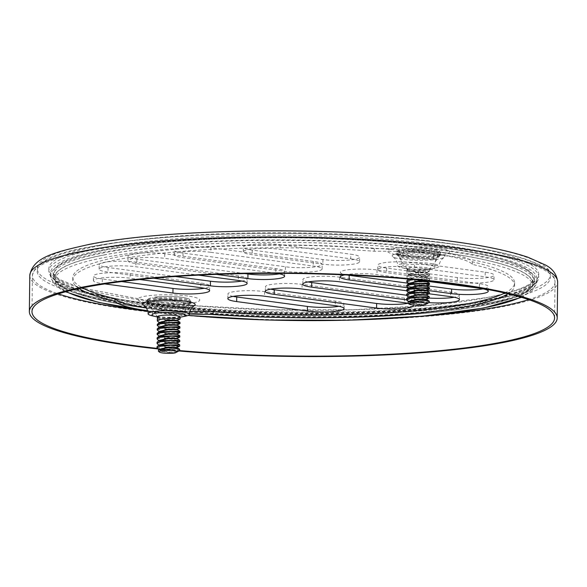 <?xml version="1.0" encoding="UTF-8"?>
<svg xmlns="http://www.w3.org/2000/svg" width="587" height="587" viewBox="0 0 587 587"><rect width="100%" height="100%" fill="white"/><g stroke="black" fill="none" stroke-linecap="round" stroke-linejoin="round"><path stroke-width="0.44" stroke-dasharray="2.94 2.2" d="M157.8 348.92A263.952 41.699 -179.3 0 0 178.734 350.953M157.133 348.362A261.325 41.281 -179.3 0 0 179.174 350.527M189.872 311.44A87.5 13.824 0.7 0 1 146.493 307.933M504.754 293.016A220.932 34.897 -179.3 0 0 514.616 282.89A220.932 34.897 -179.3 0 0 472.374 261.795A87.5 13.824 0.7 0 0 374.286 248.653A220.932 34.897 -179.3 0 0 72.788 277.49A220.932 34.897 -179.3 0 0 82.4 287.857M189.498 314.016A87.5 13.824 0.7 0 1 147.704 310.699M79.12 288.547A220.932 34.897 0.7 0 1 72.759 280.087A220.932 34.897 0.7 0 1 374.257 251.243A87.5 13.824 0.7 0 1 472.344 264.385A220.932 34.897 0.7 0 1 514.586 285.48A220.932 34.897 0.7 0 1 508.019 293.786M374.286 248.653L374.257 251.243M472.374 261.795L472.344 264.385M439.898 252.036A239.158 37.781 0.7 0 1 532.842 283.117A239.158 37.781 0.7 0 1 398.918 315.373A239.158 37.781 0.7 0 1 147.513 308.351A239.158 37.781 0.7 0 1 54.562 277.269A239.158 37.781 0.7 0 1 188.486 245.006A239.158 37.781 0.7 0 1 439.898 252.036M406.703 290.778L428.95 293.764M428.605 302.613A22.783 3.603 0.7 0 1 422.721 302.026L406.593 299.862M408.273 303.362A22.783 3.603 0.7 0 1 412.859 304.969M344.738 274.885A22.783 3.603 0.7 0 1 376.993 274.562L427.211 281.29M426.932 290.785L426.991 290.301L408.501 287.879M414.481 267.342L485.156 276.807A22.783 3.603 0.7 0 1 494.012 279.772A22.783 3.603 0.7 0 1 481.252 282.846A22.783 3.603 0.7 0 1 457.302 282.171L386.62 272.706A22.783 3.603 0.7 0 1 377.764 269.741A22.783 3.603 0.7 0 1 390.524 266.674A22.783 3.603 0.7 0 1 414.481 267.342L414.532 262.734L485.214 272.199A22.783 3.603 0.7 0 1 494.071 275.164A22.783 3.603 0.7 0 1 481.311 278.238A22.783 3.603 0.7 0 1 457.361 277.563L386.679 268.098A22.783 3.603 0.7 0 1 377.823 265.133A22.783 3.603 0.7 0 1 390.582 262.066A22.783 3.603 0.7 0 1 414.532 262.734M216.346 274.378L136.822 263.724A22.783 3.603 0.7 0 1 127.966 260.767A22.783 3.603 0.7 0 1 140.726 257.693A22.783 3.603 0.7 0 1 164.683 258.361L275.751 273.241A22.783 3.603 0.7 0 1 276.55 273.351M153.508 278.201L107.993 272.104A22.783 3.603 0.7 0 1 99.137 269.147A22.783 3.603 0.7 0 1 111.897 266.072A22.783 3.603 0.7 0 1 135.854 266.74L198.582 275.142M104.772 283.917L102.248 283.58A22.783 3.603 0.7 0 1 93.392 280.615A22.783 3.603 0.7 0 1 106.152 277.541A22.783 3.603 0.7 0 1 130.101 278.209L139.794 279.507M210.821 252.3L313.238 266.021A22.783 3.603 0.7 0 1 322.094 268.978A22.783 3.603 0.7 0 1 309.334 272.052A22.783 3.603 0.7 0 1 285.377 271.385L182.961 257.664A22.783 3.603 0.7 0 1 174.112 254.707A22.783 3.603 0.7 0 1 186.871 251.632A22.783 3.603 0.7 0 1 210.821 252.3L210.88 247.692L313.289 261.413A22.783 3.603 0.7 0 1 322.146 264.37A22.783 3.603 0.7 0 1 309.386 267.445A22.783 3.603 0.7 0 1 285.436 266.777L183.019 253.056A22.783 3.603 0.7 0 1 174.163 250.099A22.783 3.603 0.7 0 1 186.923 247.024A22.783 3.603 0.7 0 1 210.88 247.692M350.718 258.801A22.783 3.603 0.7 0 1 359.574 261.758A22.783 3.603 0.7 0 1 346.814 264.832A22.783 3.603 0.7 0 1 322.865 264.165L252.183 254.699A22.783 3.603 0.7 0 1 243.326 251.735A22.783 3.603 0.7 0 1 256.086 248.661A22.783 3.603 0.7 0 1 280.043 249.328L350.718 258.801L350.777 254.193A22.783 3.603 0.7 0 1 359.633 257.15A22.783 3.603 0.7 0 1 346.873 260.224A22.783 3.603 0.7 0 1 322.923 259.557L252.241 250.091A22.783 3.603 0.7 0 1 243.385 247.127A22.783 3.603 0.7 0 1 256.145 244.053A22.783 3.603 0.7 0 1 280.094 244.72L350.777 254.193M434.556 253.063A26.261 4.146 -179.3 0 0 403.849 252.535A26.261 4.146 -179.3 0 0 393.202 256.967A26.261 4.146 -179.3 0 0 402.447 259.249A26.261 4.146 -179.3 0 0 443.772 257.583A26.261 4.146 -179.3 0 0 434.556 253.063M189.095 305.225L151.219 301.241L79.252 287.439L59.661 279.485L54.246 275.244L53.153 272.933L53.124 275.523A240.619 38.008 -179.3 0 1 103.319 252.96A240.619 38.008 0.7 0 1 371.652 243.429A240.619 38.008 0.7 0 1 534.324 281.4L534.353 278.81A240.619 38.008 0.7 0 1 484.158 301.38A240.619 38.008 -179.3 0 1 215.833 310.905A240.619 38.008 -179.3 0 1 53.153 272.933A240.619 38.008 -179.3 0 1 103.349 250.363A240.619 38.008 0.7 0 1 371.681 240.839A240.619 38.008 0.7 0 1 534.353 278.81L533.223 281.078L528.3 284.856C520.515 289.42 506.684 293.647 486.799 297.55L427.505 305.497L353.345 309.745L272.581 309.804L194.172 305.658A26.261 4.146 0.7 0 1 152.847 307.324A26.261 4.146 0.7 0 1 143.602 305.042M153.236 302.158A19.687 3.111 0.7 0 1 180.935 301.909A19.687 3.111 0.7 0 1 188.332 304.961A19.687 3.111 0.7 0 1 184.391 306.333A19.687 3.111 -179.3 0 0 188.156 304.998A19.687 3.111 -179.3 0 0 180.759 301.945A19.687 3.111 -179.3 0 0 153.236 302.158A19.687 3.111 0.7 0 0 149.289 304.521A19.687 3.111 0.7 0 0 156.692 306.583A19.687 3.111 0.7 0 0 184.391 306.333A19.687 3.111 -179.3 0 1 156.868 306.546A19.687 3.111 0.7 0 1 149.465 304.492A19.687 3.111 0.7 0 1 153.236 302.158M439.949 247.428A239.158 37.781 0.7 0 1 532.901 278.509A239.158 37.781 0.7 0 1 398.977 310.765A239.158 37.781 0.7 0 1 147.564 303.743A239.158 37.781 0.7 0 1 54.62 272.662A239.158 37.781 0.7 0 1 188.544 240.406A239.158 37.781 0.7 0 1 439.949 247.428M308.102 281.943A22.783 3.603 0.7 0 1 302.855 279.573A22.783 3.603 0.7 0 1 315.615 276.506A22.783 3.603 0.7 0 1 339.565 277.174L450.633 292.055A22.783 3.603 0.7 0 1 459.489 295.012A22.783 3.603 0.7 0 1 454.184 297.249M429.28 298.049A22.783 3.603 0.7 0 1 422.779 297.418L406.644 295.254M270.622 289.164A22.783 3.603 0.7 0 1 265.368 286.794A22.783 3.603 0.7 0 1 278.128 283.726A22.783 3.603 0.7 0 1 302.085 284.394L404.494 298.108A22.783 3.603 0.7 0 1 413.351 301.072A22.783 3.603 0.7 0 1 408.046 303.31M233.134 296.384A22.783 3.603 0.7 0 1 227.888 294.014A22.783 3.603 0.7 0 1 240.648 290.939A22.783 3.603 0.7 0 1 264.598 291.614L335.28 301.08A22.783 3.603 0.7 0 1 344.136 304.044A22.783 3.603 0.7 0 1 338.824 306.282M346.998 274.987A22.783 3.603 0.7 0 1 340.335 272.353A22.783 3.603 0.7 0 1 353.095 269.286A22.783 3.603 0.7 0 1 377.052 269.954L479.462 283.675A22.783 3.603 0.7 0 1 488.318 286.632A22.783 3.603 0.7 0 1 483.013 288.87M427.197 285.766L408.303 283.235M244.992 273.601L136.881 259.116A22.783 3.603 0.7 0 1 128.025 256.159A22.783 3.603 0.7 0 1 140.785 253.085A22.783 3.603 0.7 0 1 164.742 253.753L275.809 268.633A22.783 3.603 0.7 0 1 284.666 271.59A22.783 3.603 0.7 0 1 279.353 273.836M175.308 276.506L108.052 267.496A22.783 3.603 0.7 0 1 99.196 264.539A22.783 3.603 0.7 0 1 111.956 261.464A22.783 3.603 0.7 0 1 135.913 262.132L238.322 275.853A22.783 3.603 0.7 0 1 247.178 278.81A22.783 3.603 0.7 0 1 241.873 281.048M121.7 281.569L102.299 278.972A22.783 3.603 0.7 0 1 93.443 276.007A22.783 3.603 0.7 0 1 106.203 272.933A22.783 3.603 0.7 0 1 130.16 273.601L200.842 283.073A22.783 3.603 0.7 0 1 209.698 286.03A22.783 3.603 0.7 0 1 204.386 288.268M431.907 268.729A16.774 2.649 0.7 0 0 435.121 267.092A16.774 2.649 0.7 0 0 428.62 265.031A16.774 2.649 -179.3 0 0 411.318 264.517A16.774 2.649 -179.3 0 0 401.618 266.681A16.774 2.649 -179.3 0 0 404.788 268.398A16.774 2.649 -179.3 0 0 408.119 268.978A16.774 2.649 0.7 0 0 431.907 268.729L435.106 268.076A20.714 3.273 0.7 0 1 405.72 268.384A20.714 3.273 -179.3 0 1 401.611 267.665A20.714 3.273 -179.3 0 1 397.67 265.684A20.714 3.273 -179.3 0 1 409.293 262.895A20.714 3.273 -179.3 0 1 431.041 263.504A20.714 3.273 0.7 0 1 439.091 266.19A20.714 3.273 0.7 0 1 435.106 268.076M157.375 316.885A16.774 2.649 0.7 0 0 158.519 317.053A16.774 2.649 -179.3 0 0 180.121 317.163M185.507 316.151A20.714 3.273 -179.3 0 1 156.127 316.459A20.714 3.273 0.7 0 1 152.011 315.74M425.215 304.712L415.244 304.22L409.036 301.894L409.807 301.036M426.793 299.766L417.966 300.03L409.088 297.389L409.77 296.582M426.881 295.283L418.025 295.532L409.146 292.891L409.821 292.084M426.984 290.858L423.293 291.277L415.303 290.704L409.198 288.393L409.975 287.535M406.718 289.765L414.51 292.473L427.065 292.891L429.435 292.297M406.659 294.27L414.341 296.956L427.013 297.396L429.383 296.795M429.324 301.292L425.986 301.96L417.944 301.828L406.608 298.768M424.1 304.961L407.884 302.973M426.822 303.927L419.177 304.073L409.807 302.217L409.044 301.402M426.874 299.854L426.881 299.297L419.221 299.575L409.858 297.712L409.095 296.883M426.932 294.821L419.257 295.07L409.909 293.207L409.146 292.326L409.146 292.891M426.903 290.389L415.31 290.139L409.961 288.709L409.205 287.828L409.198 288.393M426.389 303.354C428.363 303.266 428.444 303.215 426.646 303.193L407.532 300.918M429.126 298.137L426.998 298.519L407.627 296.442M429.2 293.625L427.057 294.021L407.701 291.952M429.31 289.105L427.109 289.516L414.554 289.098L407.598 287.366M429.17 302.078A11.373 1.798 0.7 0 1 426.947 302.863A11.373 1.798 0.7 0 1 425.215 303.119M406.769 285.267L414.444 287.953L427.123 288.393L429.493 287.799M413.483 279.522L424.35 279.06L429.589 279.926L427.219 280.52L407.701 278.363L406.864 277.394L409.242 275.861L421.928 274.518L429.479 275.604L427.277 276.022L407.76 273.865L406.923 272.896L409.3 271.355L422.002 270.02L429.53 271.099L418.568 271.473A11.373 1.798 0.7 0 1 407.4 270.042A11.373 1.798 0.7 0 1 406.96 269.536A11.373 1.798 0.7 0 1 407.738 268.897L406.952 270.629L410.335 273.094L418.524 274.848L427.285 274.892L429.655 274.298L409.256 274.731L406.879 276.272L414.547 278.957L427.233 279.397L429.442 278.612L409.477 279.155M429.64 269.169A11.373 1.798 -179.3 0 1 427.351 270.035A11.373 1.798 0.7 0 1 415.288 270.519A11.373 1.798 0.7 0 1 407.048 268.897A11.373 1.798 0.7 0 1 406.974 268.685A11.373 1.798 0.7 0 1 409.344 267.621A11.373 1.798 -179.3 0 1 422.031 267.166A11.373 1.798 -179.3 0 1 429.721 268.963A11.373 1.798 -179.3 0 1 429.64 269.169L439.964 255.455A21.602 3.412 0.7 0 1 437.234 256.732L437.476 254.941L436.332 253.342L404.098 249.064C412.551 248.037 421.444 248.044 430.777 249.079C439.722 250.407 440.551 251.816 440.411 253.254A21.873 3.456 0.7 0 1 437.476 254.941M429.368 284.6L427.167 285.018L407.649 282.868M406.828 280.769L414.51 283.455L427.175 283.895M427.732 283.837L429.545 283.294M426.962 286.265L418.127 286.537L409.256 283.895L410.034 283.029M427.013 281.767L418.179 282.031L409.308 279.39L410.086 278.531L419.492 276.895L427.153 277.358L418.245 277.534L409.359 274.892L410.137 274.034L419.544 272.397L427.123 272.764L418.494 273.05L407.349 270.093L407.73 269.462M418.524 274.848L418.568 271.473M427.043 286.361L427.05 285.796L419.375 286.074L410.012 284.211L409.256 283.33L409.256 283.895M427.094 281.863L427.101 281.298L419.434 281.577L410.071 279.713L409.315 278.832L418.252 276.411L427.16 276.8L419.492 277.071L410.13 275.215L409.366 274.334L418.311 271.906L427.211 272.302L418.502 272.493L408.185 270.482L407.356 269.528L407.738 268.897M432.179 259.725L401.229 255.58A19.775 3.126 0.7 0 1 402.836 255.213A19.775 3.126 0.7 0 1 404.795 254.89L435.745 259.036A19.775 3.126 0.7 0 1 434.138 259.403A19.775 3.126 0.7 0 1 432.179 259.725L433.668 257.414A21.602 3.412 0.7 0 1 411.318 257.935A21.602 3.412 0.7 0 1 397.061 254.934A21.602 3.412 0.7 0 1 399.798 252.88L399.6 251.031L400.782 249.746L432.766 254.032L433.91 255.631A21.873 3.456 0.7 0 1 410.086 256.071A21.873 3.456 0.7 0 1 396.665 252.718A21.873 3.456 0.7 0 1 399.6 251.031M435.745 259.036L437.234 256.732M436.332 253.342A20.413 3.229 0.7 0 0 431.034 249.145A20.413 3.229 0.7 0 0 404.348 249.064L403.166 250.348L403.159 251.324L404.795 254.89M401.229 255.58L399.798 252.88M433.91 255.631L433.903 256.607A21.873 3.456 0.7 0 1 410.078 257.047A21.873 3.456 0.7 0 1 396.658 253.694L396.665 252.718C396.012 251.94 397.267 250.957 400.422 249.768L400.782 249.746A20.413 3.229 0.7 0 0 406.079 253.951A20.413 3.229 0.7 0 0 432.766 254.032M433.903 256.607L433.668 257.414M175.616 352.787L165.644 352.295L159.437 349.969L160.207 349.111M177.193 347.842L168.366 348.106L159.488 345.464L160.178 344.657M177.281 343.358L168.432 343.608L159.547 340.966L160.222 340.159M177.333 338.86L173.693 339.352L165.703 338.78L159.598 336.468L160.376 335.61M157.118 337.841L164.918 340.548L177.472 340.966L179.835 340.372M157.059 342.346L164.742 345.031L177.413 345.472L179.783 344.87M179.725 349.368L176.386 350.035L168.344 349.903L157.008 346.844M174.508 353.036L158.285 351.048M177.23 352.002L169.577 352.149L160.207 350.292L159.444 349.478M177.281 347.93L177.281 347.372L169.621 347.651L160.258 345.787L159.503 344.958M177.333 343.432L177.333 342.874L169.665 343.146L160.31 341.289L159.554 340.401L159.547 340.966M177.311 338.464L165.71 338.215L160.368 336.784L159.605 335.903L159.598 336.468M176.79 351.43C178.764 351.342 178.844 351.29 177.047 351.268L157.932 348.994M179.534 346.213L177.399 346.594L158.035 344.518M179.6 341.7L177.457 342.096L158.101 340.027M179.71 337.18L177.509 337.591L164.954 337.173L157.998 335.441M179.571 350.153A11.373 1.798 0.7 0 1 177.347 350.938A11.373 1.798 0.7 0 1 175.616 351.202M157.169 333.343L164.844 336.028L177.523 336.468L179.893 335.874M179.879 323.679L177.678 324.097L158.167 321.94M180.121 317.039A11.373 1.798 -179.3 0 1 180.048 317.244A11.373 1.798 -179.3 0 1 177.751 318.11A11.373 1.798 0.7 0 1 165.695 318.594A11.373 1.798 0.7 0 1 157.448 316.973A11.373 1.798 0.7 0 1 157.375 316.76M179.938 319.174L168.968 319.548A11.373 1.798 0.7 0 1 157.8 318.117A11.373 1.798 0.7 0 1 157.632 318.007M157.353 318.704L160.743 321.17L168.924 322.923L177.692 322.967L180.055 322.373M179.769 332.675L177.567 333.093L158.05 330.943M157.228 328.845L164.91 331.53L177.582 331.971M179.827 328.177L177.619 328.595L158.108 326.438M157.279 324.347L164.954 327.032L177.634 327.473L180.004 326.871M178.132 331.912L179.945 331.369M177.362 334.341L168.535 334.612L159.657 331.971L160.434 331.105M177.413 329.843L168.586 330.107L159.708 327.465L160.486 326.607M177.472 325.345L168.645 325.609L159.767 322.967L160.544 322.109M177.523 320.84L168.895 321.126L157.749 318.169L158.138 317.538M168.924 322.923L168.968 319.548M177.443 334.436L177.45 333.871L169.782 334.15L160.42 332.286L159.664 331.406L159.657 331.971M177.501 329.938L177.509 329.373L169.841 329.652L160.471 327.788L159.715 326.93L159.708 327.465M177.553 325.44L177.56 324.875L169.892 325.147L160.53 323.29L159.774 322.41L159.767 322.967M177.612 320.935L177.619 320.377L168.902 320.568L158.585 318.558L157.756 317.655M182.586 307.801L151.629 303.655A19.775 3.126 0.7 0 1 153.244 303.288A19.775 3.126 0.7 0 1 155.195 302.965L186.152 307.111A19.775 3.126 0.7 0 1 184.538 307.478A19.775 3.126 0.7 0 1 182.586 307.801L184.076 305.489A21.602 3.412 0.7 0 1 161.719 306.01A21.602 3.412 0.7 0 1 147.462 303.009A21.602 3.412 0.7 0 1 150.199 300.955L150.008 299.106L151.189 297.822L183.166 302.107L184.318 303.706A21.873 3.456 0.7 0 1 160.493 304.147A21.873 3.456 0.7 0 1 147.073 300.793A21.873 3.456 0.7 0 1 150.008 299.106M186.152 307.111L187.869 303.993L187.877 303.017L186.732 301.425L154.498 297.139C162.951 296.112 171.844 296.119 181.178 297.154C190.122 298.482 190.951 299.898 190.812 301.329A21.873 3.456 0.7 0 1 187.877 303.017M186.732 301.425A20.413 3.229 0.7 0 0 181.442 297.22A20.413 3.229 0.7 0 0 154.755 297.139L153.567 298.423L153.559 299.399L155.195 302.965M151.629 303.655L150.199 300.955M184.318 303.706L184.303 304.682A21.873 3.456 0.7 0 1 160.478 305.123A21.873 3.456 0.7 0 1 147.058 301.769L147.073 300.793C146.412 300.016 147.667 299.04 150.83 297.844L151.189 297.822A20.413 3.229 0.7 0 0 156.48 302.026A20.413 3.229 0.7 0 0 183.166 302.107M184.303 304.682L184.076 305.489M29.79 275.53A263.952 41.699 -179.3 0 0 208.238 317.185A263.952 41.699 -179.3 0 0 502.589 306.73A263.952 41.699 0.7 0 0 557.65 281.98M90.706 244.346A256.658 40.547 0.7 0 1 450.699 241.338A256.658 40.547 0.7 0 1 496.91 298.761A256.658 40.547 -179.3 0 1 136.918 301.769A256.658 40.547 -179.3 0 1 90.706 244.346M99.937 245.586A244.992 38.698 -179.3 0 0 144.05 300.397A244.992 38.698 -179.3 0 0 487.672 297.521A244.992 38.698 0.7 0 0 443.567 242.71A244.992 38.698 0.7 0 0 99.937 245.586M534.324 281.4A240.619 38.008 0.7 0 1 484.128 303.971A240.619 38.008 -179.3 0 1 215.796 313.502A240.619 38.008 -179.3 0 1 53.124 275.523L53.424 277.776C54.686 281.701 58.414 285.238 64.621 288.393C77.191 294.879 98.315 300.559 127.995 305.438C173.913 312.768 228.27 316.929 291.057 317.919C364.931 318.998 438.181 314.272 483.079 305.504C515.922 299.502 533.003 291.468 534.324 281.4M104.684 254.868A238.865 37.737 -179.3 0 0 147.689 308.314A238.865 37.737 -179.3 0 0 482.727 305.511A238.865 37.737 0.7 0 0 439.714 252.065A238.865 37.737 0.7 0 0 104.684 254.868M520.816 297.161A238.865 37.737 0.7 0 0 405.25 250.744A238.865 37.737 0.7 0 0 104.647 257.466A238.865 37.737 -179.3 0 0 66.243 291.607M147.763 310.919A238.865 37.737 -179.3 0 0 188.207 315.388M101.243 252.681A243.245 38.426 -179.3 0 0 50.497 275.494A243.245 38.426 -179.3 0 0 214.945 313.884A243.245 38.426 -179.3 0 0 486.205 304.249A243.245 38.426 0.7 0 0 536.951 281.437A243.245 38.426 0.7 0 0 372.503 243.047A243.245 38.426 0.7 0 0 101.243 252.681M521.505 297.36L532.343 290.646L536.951 281.437L536.98 278.847C537.274 285.979 520.706 293.067 487.291 300.126C427.857 311.917 317.42 316.195 222.913 310.325C122.83 305.042 48.207 287.08 50.533 272.904A243.245 38.426 -179.3 0 1 101.272 250.091A243.245 38.426 0.7 0 1 372.532 240.457A243.245 38.426 0.7 0 1 536.98 278.847A243.245 38.426 0.7 0 1 486.241 301.659A243.245 38.426 -179.3 0 1 214.981 311.293A243.245 38.426 -179.3 0 1 50.533 272.904L50.497 275.494L53.468 283.257L60.762 289.237L65.546 291.79M99.907 248.176A244.992 38.698 -179.3 0 0 144.02 302.987A244.992 38.698 -179.3 0 0 487.643 300.118A244.992 38.698 0.7 0 0 443.537 245.3A244.992 38.698 0.7 0 0 99.907 248.176M90.677 246.936A256.658 40.547 -179.3 0 0 136.888 304.367A256.658 40.547 -179.3 0 0 496.873 301.351A256.658 40.547 0.7 0 0 450.669 243.928A256.658 40.547 0.7 0 0 90.677 246.936M31.977 311.558L32.417 275.56C35.095 262.257 54.202 252.726 89.738 246.966C164.199 231.975 313.752 229.033 420.828 240.354C467.934 245.183 503.463 251.676 527.419 259.828C547.282 267.305 553.981 272.155 555.023 281.943A261.325 41.281 0.7 0 0 378.351 240.699A261.325 41.281 0.7 0 0 86.927 251.053A261.325 41.281 -179.3 0 0 32.417 275.56A261.325 41.281 -179.3 0 0 58.34 293.874M147.843 311.264A261.325 41.281 -179.3 0 0 419.177 316.459M554.583 317.941L555.023 281.943A261.325 41.281 0.7 0 1 528.66 299.627M437.469 247.905A30.935 4.887 -179.3 0 0 394.075 248.264A30.935 4.887 -179.3 0 0 399.644 255.191A30.935 4.887 -179.3 0 0 443.038 254.824A30.935 4.887 -179.3 0 0 437.469 247.905M187.693 296.017A30.935 4.887 -179.3 0 0 144.299 296.376A30.935 4.887 -179.3 0 0 149.868 303.303A30.935 4.887 -179.3 0 0 193.262 302.936A30.935 4.887 -179.3 0 0 187.693 296.017M450.633 292.055L450.581 296.655M339.565 277.174L339.506 281.782M422.779 297.418L422.721 302.026M302.085 284.394L302.026 289.002M404.494 298.108L404.443 302.716M264.598 291.614L264.539 296.222M335.28 301.08L335.221 305.688M479.462 283.675L479.41 288.276M377.052 269.954L376.993 274.562M485.214 272.199L485.156 276.807M457.361 277.563L457.302 282.171M386.679 268.098L386.62 272.706M275.809 268.633L275.751 273.241M136.881 259.116L136.822 263.724M164.742 253.753L164.683 258.361M135.913 262.132L135.854 266.74M108.052 267.496L107.993 272.104M238.322 275.853L238.271 280.461M102.299 278.972L102.248 283.58M130.16 273.601L130.101 278.209M200.842 283.073L200.783 287.681M313.289 261.413L313.238 266.021M285.436 266.777L285.377 271.385M183.019 253.056L182.961 257.664M322.923 259.557L322.865 264.165M252.241 250.091L252.183 254.699M280.094 244.72L280.043 249.328M430.535 253.833A19.687 3.111 -179.3 0 0 408.449 253.364A19.687 3.111 -179.3 0 0 399.065 256.416A19.687 3.111 -179.3 0 0 406.468 258.471A19.687 3.111 -179.3 0 0 437.931 256.886A19.687 3.111 -179.3 0 0 430.535 253.833M414.51 292.473L415.303 290.704L414.554 289.098M403.364 252.19A21.602 3.412 0.7 0 1 428.011 251.852A21.602 3.412 0.7 0 1 439.964 255.455L440.404 254.23A21.873 3.456 0.7 0 1 437.469 255.917M403.166 250.348A21.873 3.456 0.7 0 1 426.991 249.901A21.873 3.456 0.7 0 1 440.411 253.254L440.404 254.23A21.873 3.456 0.7 0 0 426.976 250.876A21.873 3.456 0.7 0 0 403.159 251.324M407.048 268.897L396.658 253.694A21.873 3.456 0.7 0 1 399.593 252.006M164.918 340.548L165.71 338.215L164.954 337.173M153.765 300.265A21.602 3.412 0.7 0 1 178.419 299.928A21.602 3.412 0.7 0 1 190.371 303.538A21.602 3.412 0.7 0 1 187.642 304.807M153.567 298.423A21.873 3.456 0.7 0 1 177.391 297.976A21.873 3.456 0.7 0 1 190.812 301.329L190.804 302.305A21.873 3.456 0.7 0 1 187.869 303.993M153.559 299.399A21.873 3.456 0.7 0 1 177.384 298.952A21.873 3.456 0.7 0 1 190.804 302.305L190.371 303.538L180.048 317.244M157.448 316.973L147.058 301.769A21.873 3.456 0.7 0 1 149.993 300.082M147.785 311.015L188.075 315.439M72.788 277.49L72.759 280.087M514.616 282.89L514.586 285.48M532.842 283.117L532.901 278.509M54.562 277.269L54.62 272.662M459.438 299.619L459.489 295.012M302.797 284.181L302.855 279.573M265.309 291.401L265.368 286.794M413.299 305.68L413.351 301.072M227.829 298.622L227.888 294.014M344.077 308.652L344.136 304.044M488.267 291.24L488.318 286.632M340.284 276.961L340.335 272.353M494.012 279.772L494.071 275.164M377.764 269.741L377.823 265.133M284.607 276.198L284.666 271.59M127.966 260.767L128.025 256.159M99.137 269.147L99.196 264.539M247.127 283.418L247.178 278.81M93.392 280.615L93.443 276.007M209.64 290.638L209.698 286.03M322.094 268.978L322.146 264.37M174.112 254.707L174.163 250.099M359.574 261.758L359.633 257.15M243.326 251.735L243.385 247.127M435.121 267.092C433.786 265.331 436.244 257.759 436.42 258.728L437.931 256.886L441.468 254.531L429.772 256.005C419.566 256.497 410.166 256.203 401.567 255.132L395.579 253.973L399.065 256.416L400.525 258.287C400.723 257.326 402.998 264.957 401.618 266.681M404.788 268.398L401.611 267.665M393.202 256.967L395.88 259.542C397.48 262.954 398.081 265.008 397.67 265.684M443.772 257.583L441.035 260.092C439.347 263.468 438.702 265.5 439.091 266.19M188.156 304.998L191.692 302.643L177.186 304.242C167.794 304.536 159.326 304.205 151.791 303.237L145.803 302.078L149.289 304.521M185.529 315.168C184.186 313.407 186.644 305.834 186.82 306.803L188.332 304.961M152.018 314.757C153.398 313.032 151.13 305.401 150.925 306.363L149.465 304.492M409.044 301.329L409.036 301.894M409.095 296.824L409.088 297.389M426.932 294.799L426.925 295.356M408.743 301.608L409.807 302.217M408.794 297.11L409.858 297.712M408.853 292.605L409.909 293.207M406.923 272.896L406.945 270.629M406.96 269.536L406.974 268.685M406.864 277.394L406.879 276.272M429.493 274.114L427.123 272.764M407.738 275.318L410.137 274.034M429.442 278.612L427.072 277.269M409.007 279.111L410.086 278.531M429.589 279.926L429.603 278.796M429.64 275.42L429.655 274.298M429.699 270.923L429.721 268.963M408.904 288.107L409.961 288.709M408.956 283.609L410.012 284.211M429.42 280.102L427.82 280.96M407.701 278.363L410.071 279.713M429.479 275.604L427.072 276.895M407.76 273.865L410.13 275.215M429.53 271.099L427.131 272.39M408.185 270.482L407.4 270.042M407.349 270.093L407.356 269.528M409.315 278.832L409.308 279.39M427.16 276.8L427.153 277.358M409.366 274.334L409.366 274.892M427.211 272.302L427.204 272.86M159.451 349.404L159.444 349.969M159.503 344.899L159.495 345.464M177.391 338.376L177.384 338.934M159.143 349.683L160.207 350.292M159.202 345.185L160.266 345.787M159.253 340.68L160.31 341.282M159.304 336.182L160.368 336.784M159.363 331.684L160.42 332.286M159.415 327.186L160.471 327.788M159.473 322.681L160.53 323.29M158.585 318.558L157.8 318.117M157.756 318.169L157.764 317.604"/><path stroke-width="0.88" d="M29.35 311.521L29.79 275.53A263.952 41.699 -179.3 0 1 84.851 250.774A263.952 41.699 0.7 0 1 379.202 240.318A263.952 41.699 0.7 0 1 557.65 281.98L557.21 317.971A263.952 41.699 0.7 0 0 378.762 276.316A263.952 41.699 0.7 0 0 84.411 286.772A263.952 41.699 -179.3 0 0 29.35 311.521A263.952 41.699 -179.3 0 0 157.8 348.92M178.734 350.953A263.952 41.699 -179.3 0 0 502.149 342.727A263.952 41.699 0.7 0 0 557.21 317.971M157.133 348.362A261.325 41.281 -179.3 0 1 31.977 311.558A261.325 41.281 -179.3 0 1 86.487 287.05A261.325 41.281 0.7 0 1 377.911 276.697A261.325 41.281 0.7 0 1 554.583 317.941A261.325 41.281 0.7 0 1 500.073 342.448A261.325 41.281 -179.3 0 1 179.174 350.527M504.754 293.016A220.932 34.897 -179.3 0 1 213.118 311.726A87.5 13.824 0.7 0 1 189.872 311.44M146.493 307.933A87.5 13.824 0.7 0 1 115.03 298.592L115.001 301.182A220.932 34.897 0.7 0 1 79.12 288.547M82.4 287.857A220.932 34.897 -179.3 0 0 115.03 298.592M213.118 311.726L213.088 314.324A87.5 13.824 0.7 0 1 189.498 314.016M147.704 310.699A87.5 13.824 0.7 0 1 115.001 301.182M508.019 293.786A220.932 34.897 0.7 0 1 213.088 314.324M406.593 299.862L311.653 287.146A22.783 3.603 0.7 0 1 302.797 284.181A22.783 3.603 0.7 0 1 315.557 281.107A22.783 3.603 0.7 0 1 339.506 281.782L406.703 290.778M428.95 293.764L450.581 296.655A22.783 3.603 0.7 0 1 459.438 299.619A22.783 3.603 0.7 0 1 428.605 302.613M412.859 304.969A22.783 3.603 0.7 0 1 413.299 305.68A22.783 3.603 0.7 0 1 400.539 308.755A22.783 3.603 0.7 0 1 376.583 308.087L274.166 294.366A22.783 3.603 0.7 0 1 265.309 291.401A22.783 3.603 0.7 0 1 278.069 288.327A22.783 3.603 0.7 0 1 302.026 289.002L404.443 302.716A22.783 3.603 0.7 0 1 408.273 303.362M236.686 301.586A22.783 3.603 0.7 0 1 227.829 298.622A22.783 3.603 0.7 0 1 240.589 295.547A22.783 3.603 0.7 0 1 264.539 296.222L335.221 305.688A22.783 3.603 0.7 0 1 344.077 308.652A22.783 3.603 0.7 0 1 331.317 311.719A22.783 3.603 0.7 0 1 307.368 311.051L236.686 301.586L236.737 296.978A22.783 3.603 0.7 0 1 233.134 296.384M427.211 281.29L479.41 288.276A22.783 3.603 0.7 0 1 488.267 291.24A22.783 3.603 0.7 0 1 475.507 294.314A22.783 3.603 0.7 0 1 451.55 293.647L426.991 290.352M408.501 287.879L349.14 279.926A22.783 3.603 0.7 0 1 340.284 276.961A22.783 3.603 0.7 0 1 344.738 274.885M276.55 273.351A22.783 3.603 0.7 0 1 284.607 276.198A22.783 3.603 0.7 0 1 271.847 279.273A22.783 3.603 0.7 0 1 247.897 278.605L216.346 274.378M198.582 275.142L238.271 280.461A22.783 3.603 0.7 0 1 247.127 283.418A22.783 3.603 0.7 0 1 234.367 286.493A22.783 3.603 0.7 0 1 210.41 285.825L153.508 278.201M139.794 279.507L200.783 287.681A22.783 3.603 0.7 0 1 209.64 290.638A22.783 3.603 0.7 0 1 196.88 293.713A22.783 3.603 0.7 0 1 172.93 293.045L104.772 283.917M148.078 313.759C148.482 313.084 147.88 311.029 146.28 307.617L143.602 305.042A26.261 4.146 0.7 0 1 154.249 300.61A26.261 4.146 0.7 0 1 184.956 301.138A26.261 4.146 0.7 0 1 194.18 305.658L191.435 308.168C189.748 311.543 189.102 313.575 189.491 314.265A20.714 3.273 -179.3 0 0 181.442 311.58A20.714 3.273 0.7 0 0 159.693 310.971A20.714 3.273 0.7 0 0 148.078 313.759A20.714 3.273 0.7 0 0 152.011 315.74L155.188 316.474A16.774 2.649 0.7 0 1 152.018 314.757A16.774 2.649 0.7 0 1 161.726 312.592A16.774 2.649 0.7 0 1 179.02 313.106A16.774 2.649 -179.3 0 1 185.529 315.168A16.774 2.649 -179.3 0 1 182.315 316.804L185.507 316.151A20.714 3.273 -179.3 0 0 189.491 314.265M454.184 297.249A22.783 3.603 0.7 0 1 429.28 298.049M406.644 295.254L311.712 282.538A22.783 3.603 0.7 0 1 308.102 281.943M408.046 303.31A22.783 3.603 0.7 0 1 376.641 303.479L274.224 289.758A22.783 3.603 0.7 0 1 270.622 289.164M338.824 306.282A22.783 3.603 0.7 0 1 307.419 306.443L236.737 296.978M483.013 288.87A22.783 3.603 0.7 0 1 451.608 289.039L427.197 285.766M408.303 283.235L349.192 275.318A22.783 3.603 0.7 0 1 346.998 274.987M279.353 273.836A22.783 3.603 0.7 0 1 247.949 273.997L244.992 273.601M241.873 281.048A22.783 3.603 0.7 0 1 210.469 281.217L175.308 276.506M204.386 288.268A22.783 3.603 0.7 0 1 172.982 288.437L121.7 281.569M180.121 317.163A16.774 2.649 -179.3 0 0 182.315 316.804M157.375 316.885A16.774 2.649 0.7 0 1 155.188 316.474M424.1 304.961L425.215 304.712L426.69 303.67L426.389 303.354A9.187 1.453 -179.3 0 0 415.398 302.386A9.187 1.453 -179.3 0 0 408.846 303.934A9.187 1.453 -179.3 0 0 414.884 305.145A9.187 1.453 -179.3 0 0 424.1 304.961M408.846 303.934L407.884 302.973L408.325 301.828L409.799 301.036L419.206 299.399L426.793 299.766L429.163 301.109L429.317 301.791A11.373 1.798 0.7 0 1 429.17 302.078L427.945 303.244M409.77 296.582L419.287 294.894L426.881 295.283M409.821 292.084L419.309 290.396L426.932 290.785M429.42 293.419L429.273 292.113L409.036 292.73L407.51 293.324L406.659 294.27L406.644 295.393L409.022 293.86L421.723 292.517L429.2 293.625M429.368 297.917L429.222 296.611L408.985 297.227L407.473 297.814L406.608 298.768L406.593 299.891L408.97 298.357L421.671 297.015L429.126 298.137M408.325 301.828L426.69 300.61L429.163 301.109M409.044 301.402L417.966 298.908L426.881 299.297L426.874 299.854M409.095 296.883L418.039 294.403L426.932 294.821M409.146 292.891L409.146 292.326L418.098 289.905L426.991 290.301L426.984 290.858M426.389 303.354C428.363 303.266 428.444 303.215 426.646 303.193M407.532 300.918L406.593 299.891M407.627 296.442L406.644 295.393M407.701 291.952L406.703 290.895L409.08 289.354L421.767 288.019L429.479 288.921L426.903 290.389M426.69 300.61A11.373 1.798 0.7 0 1 429.317 301.791M429.479 288.921L429.332 287.615L409.095 288.232L406.718 289.765L406.703 290.895M408.904 288.107L406.754 286.397L409.132 284.856L421.84 283.514L429.53 284.424L426.962 285.891M429.53 284.424L429.383 283.11L409.146 283.734L406.769 285.267L406.754 286.397M408.956 283.609L406.813 281.892L409.19 280.359L413.483 279.522M409.477 279.155L407.686 279.823L406.828 280.769L406.813 281.892M427.175 283.895L427.732 283.837M407.576 288.819L409.975 287.535L419.382 285.898L426.962 286.265L429.332 287.615M407.635 284.321L410.034 283.029L419.434 281.4L427.013 281.767L429.383 283.11M409.198 288.393L409.205 287.828L418.142 285.407L427.05 285.796L427.043 286.361M409.256 283.895L409.256 283.33L418.201 280.909L427.101 281.298L427.094 281.863M174.508 353.036L175.616 352.787L177.091 351.745L176.79 351.43A9.187 1.453 -179.3 0 0 165.798 350.461A9.187 1.453 -179.3 0 0 159.253 352.009A9.187 1.453 -179.3 0 0 165.285 353.22A9.187 1.453 -179.3 0 0 174.508 353.036M159.253 352.009L158.285 351.048L158.725 349.903L160.207 349.111L169.606 347.475L177.193 347.842L179.571 349.192M160.178 344.657L169.694 342.969L177.281 343.358M160.222 340.159L169.709 338.472L177.333 338.86M179.82 341.495L179.673 340.189L159.444 340.805L157.91 341.399L157.059 342.346L157.052 343.468L159.429 341.935L172.123 340.592L179.6 341.7M179.769 346L179.629 344.686L159.385 345.31L157.874 345.89L157.008 346.844L156.993 347.966L159.37 346.433L172.079 345.09L179.534 346.213M158.725 349.903L177.098 348.685L179.563 349.184L179.725 349.867A11.373 1.798 0.7 0 1 179.571 350.153L177.142 351.965M159.444 349.478L168.374 346.983L177.289 347.372L177.281 347.93M159.503 344.958L168.44 342.478L177.34 342.874L177.333 343.432M159.547 340.966L159.554 340.401L168.498 337.98L177.391 338.398M176.79 351.43C178.764 351.342 178.844 351.29 177.047 351.268M157.932 348.994L156.993 347.966M158.035 344.518L157.052 343.468M158.101 340.027L157.103 338.97L159.481 337.43L172.174 336.094L179.879 336.997L177.311 338.464M177.098 348.685A11.373 1.798 0.7 0 1 179.725 349.867M179.879 336.997L179.732 335.691L159.495 336.307L157.118 337.841L157.103 338.97M159.304 336.182L157.162 334.473L159.539 332.932L172.24 331.589L179.938 332.499L177.362 333.966M179.93 332.499L179.783 331.185L159.554 331.809L157.169 333.343L157.162 334.473M159.473 322.681L157.323 320.972L159.701 319.431L172.402 318.095L180.099 318.998L177.531 320.465M157.632 318.007A11.373 1.798 0.7 0 1 157.367 317.611L157.375 316.76A11.373 1.798 0.7 0 1 159.745 315.696A11.373 1.798 -179.3 0 1 172.431 315.241A11.373 1.798 -179.3 0 1 180.121 317.039L180.099 318.998M157.367 317.611A11.373 1.798 0.7 0 1 158.145 316.973L157.353 318.704L157.323 320.972M159.363 331.684L157.213 329.967L159.591 328.434L172.285 327.091L179.989 328.001L177.421 329.468M179.989 328.001L179.842 326.688L159.605 327.311L157.228 328.845L157.213 329.967M159.415 327.186L157.265 325.469L159.649 323.936L172.336 322.593L180.048 323.496L177.472 324.971M180.04 323.496L179.901 322.19L159.664 322.806L157.279 324.347L157.272 325.469M177.582 331.971L178.132 331.912M157.976 336.894L160.376 335.61L169.782 333.974L177.362 334.341L179.732 335.691M158.035 332.396L160.434 331.105L169.841 329.476L177.413 329.843L179.783 331.185M158.086 327.898L160.486 326.607L169.892 324.978L177.472 325.345L179.842 326.688M158.145 323.393L160.544 322.109L169.951 320.473L177.523 320.84L179.901 322.19M159.598 336.468L159.605 335.903L168.542 333.482L177.45 333.871L177.443 334.436M159.657 331.971L159.664 331.406L168.601 328.984L177.509 329.373L177.501 329.938M159.708 327.465L159.715 326.908L168.652 324.486L177.56 324.875L177.553 325.44M159.767 322.967L159.774 322.41L168.711 319.981L177.619 320.377L177.612 320.935M157.756 317.655L158.145 316.973M66.243 291.607A238.865 37.737 -179.3 0 0 147.763 310.919M188.207 315.388A238.865 37.737 -179.3 0 0 482.69 308.102A238.865 37.737 0.7 0 0 520.816 297.161M58.34 293.874A261.325 41.281 -179.3 0 0 147.843 311.264M419.177 316.459A261.325 41.281 -179.3 0 0 500.513 306.451A261.325 41.281 0.7 0 0 528.66 299.627M311.712 282.538L311.653 287.146M274.224 289.758L274.166 294.366M376.641 303.479L376.583 308.087M307.419 306.443L307.368 311.051M451.608 289.039L451.55 293.647M349.192 275.318L349.14 279.926M247.949 273.997L247.897 278.605M210.469 281.217L210.41 285.825M172.982 288.437L172.93 293.045M557.65 281.98C556.806 274.371 552.712 268.699 545.367 264.964L527.918 257.223C503.558 249.013 467.773 242.497 420.578 237.691C313.267 226.406 163.956 229.363 89.239 244.383C54.246 252.285 32.791 257.165 29.79 275.53M189.095 305.225L194.172 305.658M65.546 291.79L98.455 302.364L147.785 311.015M188.075 315.439L266.439 320.003L347.944 320.238L423.198 316.107L483.571 308.08L521.505 297.36M409.873 296.53L407.481 297.814M426.852 295.268L429.222 296.618M409.917 292.04L407.51 293.324M426.903 290.763L429.273 292.113M409.044 301.329L409.036 301.894M409.095 296.824L409.088 297.389M426.932 294.799L426.925 295.356M427.938 303.244L426.742 303.89M407.444 300.867L408.743 301.608M429.2 298.101L426.793 299.392M407.495 296.362L408.794 297.11M429.251 293.603L426.844 294.894M407.539 291.856L408.853 292.605M407.738 279.794L409.007 279.111M427.82 280.96L427.101 281.349M160.273 344.606L157.881 345.89M177.252 343.344L179.622 344.694M160.317 340.115L157.918 341.399M177.303 338.838L179.673 340.189M159.451 349.404L159.444 349.969M159.503 344.899L159.495 345.464M177.391 338.376L177.384 338.934M157.844 348.942L159.143 349.683M179.6 346.176L177.193 347.467M157.896 344.437L159.202 345.185M179.651 341.678L177.252 342.969M157.94 339.932L159.253 340.68M157.756 318.169L157.764 317.604"/></g></svg>
